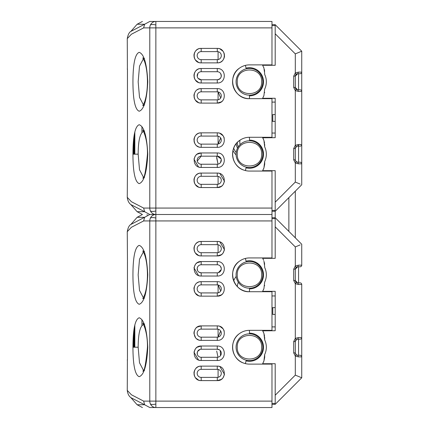 <?xml version="1.0" encoding="UTF-8"?>
<svg xmlns="http://www.w3.org/2000/svg" width="429" height="429" viewBox="0 0 429 429"><rect width="100%" height="100%" fill="white"/><g stroke="black" fill="none" stroke-linecap="round" stroke-linejoin="round"><path stroke-width="0.64" d="M239.8 142.106A9.652 9.652 0 0 1 239.993 140.176A9.652 9.652 0 0 0 240.127 144.589A9.652 9.652 0 0 1 239.8 142.106M261.754 147.356A13.374 13.374 0 0 1 261.384 148.139M237.521 148.139A13.374 13.374 0 0 1 236.181 143.726M258.955 143.806A9.652 9.652 0 0 1 258.778 144.589A9.652 9.652 0 0 0 258.955 143.806M259.105 163.631L259.856 163.631M260.135 162.216L260.988 162.216M257.497 70.243L257.497 71.096L257.497 70.243M257.497 93.313L257.497 92.46L257.497 93.313M262.725 152.552A16.892 16.892 0 0 0 263.309 151.769A16.892 16.892 0 0 1 262.725 152.552M257.497 165.707L257.497 164.854L257.497 165.707M259.105 265.572L259.856 265.369M260.135 266.784L260.988 266.784M257.497 264.146L257.497 263.293L257.497 264.146M301.737 103.094L301.737 92.605M301.737 102.853L301.737 51.212L275.193 24.668L271.975 24.668M275.193 102.097L275.193 114.554L275.193 102.097L271.975 102.097M294.707 237.232L295.302 237.232A2.413 2.413 0 0 0 295.404 237.929A2.413 2.413 0 0 1 295.302 237.232L295.302 191.768A2.413 2.413 0 0 1 295.404 191.071M301.737 183.339L301.737 165.75M301.737 166.264L301.737 132.052M301.737 143.468L301.737 133.103M275.193 314.446L275.193 326.903L275.193 314.446L272.78 314.446L272.78 307.609L275.193 307.609L275.193 295.951L271.975 295.951M299.855 377.005L295.302 375.123L275.193 395.232L275.193 403.115L274.833 403.469L275.193 404.332L301.737 377.788L301.737 337.569L301.737 356.874L298.52 356.874L295.302 356.07L296.267 354.783A2.413 2.413 0 0 1 295.302 352.853L295.302 341.591A2.413 2.413 0 0 1 296.267 339.661L295.302 338.374L298.52 337.569L297.715 339.178L296.267 339.661M299.855 51.995L300.128 51.877M272.78 121.144L271.975 121.144M263.309 277.231A16.892 16.892 0 0 0 262.725 276.448A16.892 16.892 0 0 1 263.309 277.231M271.975 307.856L272.78 307.856M262.446 64.886L263.932 68.039L264.709 73.826M271.975 133.049L275.193 133.049L275.193 121.391L272.78 121.391L272.78 114.554L275.193 114.554M271.975 211.282L275.193 211.282L275.193 217.718L271.975 217.718M271.975 326.903L275.193 326.903M262.446 330.33L263.932 333.483L264.661 339.875A16.892 16.892 0 0 1 264.661 354.569L264.693 357.228M232.963 150.499A18.501 18.501 0 0 0 236.1 154.912M236.181 152.552A16.892 16.892 0 0 1 233.676 148.139A16.892 16.892 0 0 0 236.181 152.552A16.892 16.892 0 0 1 233.676 148.139A16.892 16.892 0 0 0 236.181 152.552M218.082 51.695L218.082 59.577M218.082 91.951L218.082 99.796M218.082 136.154L218.082 143.999M218.082 176.373L218.082 184.256M218.082 244.744L218.082 252.627M218.082 285.001L218.082 292.846M218.082 329.204L218.082 337.049M218.082 369.423L218.082 377.305M233.676 280.861A16.892 16.892 0 0 1 236.181 276.448A16.892 16.892 0 0 0 233.676 280.861A16.892 16.892 0 0 1 236.181 276.448A16.892 16.892 0 0 0 233.676 280.861M285.317 34.792L289.339 38.814L285.317 34.792M300.128 184.073L295.302 182.073L275.193 202.182L275.193 210.065L274.833 210.419L275.193 211.282L301.737 184.738L301.737 91.431A1.609 1.609 0 0 0 300.128 89.822L297.715 89.822L296.267 89.339A2.413 2.413 0 0 1 295.302 87.409L295.302 76.147A2.413 2.413 0 0 1 296.267 74.217L295.302 72.93L298.52 72.126L297.715 73.734L296.267 74.217M298.852 187.623L294.83 191.645L298.852 187.623M289.339 197.136L287.811 198.665M274.833 210.419L271.975 210.419M271.975 170.662L271.975 171.064L249.453 171.064A16.892 16.892 0 0 1 232.561 154.172A16.892 16.892 0 0 1 249.453 137.28A16.892 16.892 0 0 0 239.43 140.573C228.641 147.753 231.29 166.195 243.667 170.04A16.892 16.892 0 0 0 245.388 170.565L246.069 167.819A14.06 14.06 0 0 0 263.411 155.877A14.06 14.06 0 0 0 249.453 140.111C249.453 141.667 249.453 141.667 249.453 140.111C249.453 141.667 249.453 141.667 249.453 140.111L249.453 137.28L271.975 137.28L271.975 98.67L249.453 98.67L249.453 95.839A14.06 14.06 0 0 0 263.411 80.073A14.06 14.06 0 0 0 246.069 68.131L245.388 65.385A16.892 16.892 0 0 0 239.43 68.179C226.276 76.77 233.762 99.56 249.453 98.67A16.892 16.892 0 0 1 232.561 81.778A16.892 16.892 0 0 1 249.453 64.886L271.975 64.886L271.975 21.45L155.861 21.45L155.861 27.885L149.785 27.885A6.435 6.076 -90 0 1 150.423 25.005A6.435 6.076 -90 0 1 155.861 21.45L149.807 21.45L144.653 24.233L143.635 27.885L131.397 34.234L127.263 38.621C127.992 34.669 129.215 32.239 130.931 31.333M262.446 137.28L263.932 140.433L264.661 146.825A16.892 16.892 0 0 1 264.661 161.518L264.693 164.178M263.932 137.28L263.932 137.682M271.975 25.531L274.833 25.531L275.193 25.885L275.193 65.288L262.687 65.288M271.975 65.288L271.975 64.886M297.715 89.822L298.52 91.431L295.302 90.626L293.693 87.409L293.693 76.147L295.302 72.93L295.302 53.877L275.193 33.768L275.193 25.885M263.932 65.288L263.932 64.886M263.932 68.039L263.62 67.192M264.645 71.278L264.607 70.946M264.634 71.171L264.328 69.418M264.693 74.072L264.661 74.431A16.892 16.892 0 0 1 264.661 89.125L263.932 95.517L262.446 98.67L262.687 98.268L275.193 98.268L275.193 137.682L262.752 137.795M263.685 96.198L263.942 95.485M264.58 92.787L264.639 92.342M263.62 96.364L263.932 95.517M263.932 98.268L263.932 98.67M263.224 138.701L263.556 139.43M263.932 140.433L264.586 143.206M264.704 144.364L264.661 146.825M264.672 164.446L263.932 167.911L262.446 171.064L262.687 170.662L275.193 170.662L275.193 210.065M263.685 168.592L263.942 167.884M263.932 171.064L263.932 170.662M263.658 168.656L263.449 169.155M264.661 161.518L263.932 167.911M298.52 163.824L301.737 163.824A1.609 1.609 0 0 0 300.128 162.216L297.715 162.216L298.52 163.824L295.302 163.02L296.267 161.733A2.413 2.413 0 0 1 295.302 159.803L295.302 148.541A2.413 2.413 0 0 1 296.267 146.611L295.302 145.324L298.52 144.519L297.715 146.128L296.267 146.611M295.302 182.073L295.302 163.02L293.693 159.803L293.693 148.541L295.302 145.324L295.302 90.626L296.267 89.339M293.693 76.147L295.302 76.147L297.715 73.734L300.128 73.734A1.609 1.609 0 0 0 301.737 72.126L301.737 51.212L295.302 53.877M293.693 87.409L295.302 87.409L297.538 89.817M300.128 146.128A1.609 1.609 0 0 0 301.737 144.519A1.609 1.609 0 0 1 300.128 146.128L297.715 146.128M296.857 162.06L296.418 161.835M297.715 162.216L296.031 161.529M296.01 161.508L295.302 159.803L293.693 159.803M293.693 148.541L295.302 148.541L296.53 146.439M300.128 89.822A1.609 1.609 0 0 1 301.737 91.431L301.737 72.126L298.52 72.126M275.193 24.668L274.833 25.531M294.83 44.305L296.369 45.844M218.071 91.913L220.71 97.951L218.071 91.913M239.43 68.179A16.892 16.892 0 0 0 235.73 71.927M244.246 97.85L244.246 97.85A16.892 16.892 0 0 0 249.453 98.67L249.453 95.839C249.453 94.283 249.453 94.283 249.453 95.839C249.453 94.283 249.453 94.283 249.453 95.839C249.453 94.283 249.453 94.283 249.453 95.839C249.453 94.283 249.453 94.283 249.453 95.839C249.453 94.283 249.453 94.283 249.453 95.839C249.453 94.283 249.453 94.283 249.453 95.839M249.453 140.111C249.453 141.667 249.453 141.667 249.453 140.111C249.453 141.667 249.453 141.667 249.453 140.111M220.409 138.551L218.071 144.037L220.409 138.551M216.532 156.183L218.023 164.157L216.532 156.183M216.699 157.995L218.023 164.157L216.699 158.028M218.071 144.037L220.71 137.999L218.071 144.037M220.227 138.889L221.112 138.889M147.774 81.778C146.884 99.753 144.026 109.572 139.194 111.234C135.097 109.701 133.011 99.887 132.936 81.778C133.011 63.669 135.097 53.85 139.194 52.327C144.026 53.984 146.884 63.798 147.774 81.778L147.453 81.778L147.774 81.778M143.399 58.8L139.511 66.189L138.165 81.778L139.511 97.367L143.399 104.756M144.589 177.263L142.798 178.078C144.316 178.99 145.871 171.021 147.453 154.172C147.683 137.157 142.037 128.566 142.793 130.255L144.6 131.086C140.401 131.655 138.256 139.355 138.165 154.172L139.505 169.734L143.399 177.15M132.936 154.172C133.011 136.063 135.097 126.249 139.194 124.721C144.026 126.378 146.884 136.191 147.774 154.172C146.884 172.147 144.026 181.966 139.194 183.628C135.097 182.094 133.011 172.276 132.936 154.172L138.165 154.172M271.975 27.885L155.861 27.885L155.861 214.5A6.435 6.076 -90 0 1 150.423 210.945A6.435 6.076 -90 0 1 149.785 208.065L143.635 208.065L144.653 211.717L149.807 214.5L144.653 217.283L143.635 220.935L131.397 227.284L127.263 231.671C127.992 227.719 129.215 225.289 130.931 224.383M271.975 258.338L271.975 214.5L149.807 214.5L155.861 214.5L155.861 220.935L149.785 220.935A6.435 6.076 -90 0 1 150.423 218.055A6.435 6.076 -90 0 1 155.861 214.5L271.975 214.5L271.975 208.065L149.785 208.065L149.785 27.885L143.635 27.885M130.936 31.322L137.119 24.249L144.6 24.249L130.834 31.419M201.18 187.553L201.19 187.553C191.854 187.956 191.854 172.673 201.19 173.075L217.278 173.075L217.278 176.292A4.022 4.022 0 0 1 221.3 180.314A4.022 4.022 0 0 1 217.278 184.336L201.19 184.336A4.022 4.022 0 0 1 197.168 180.314A4.022 4.022 0 0 1 201.19 176.292L217.278 176.292A4.022 4.022 0 0 1 221.3 180.314A4.022 4.022 0 0 1 217.278 184.336L217.278 187.553L221.241 186.374M221.6 186.122L222.394 185.435M223.085 184.636L224.394 181.633M224.458 181.247L219.943 173.584M219.283 173.359L218.597 173.198M217.278 173.075C226.614 172.673 226.614 187.956 217.278 187.553L201.19 187.553L201.19 184.336A4.022 4.022 0 0 1 197.168 180.314A4.022 4.022 0 0 1 201.19 176.292L201.19 173.075L199.871 173.198M199.179 173.359L198.525 173.584M197.871 173.879L197.227 174.254M196.868 174.506L196.069 175.193M195.383 175.992L195.131 176.351M194.755 176.995L194.46 177.649M194.235 178.303L194.074 178.995M194.01 179.381L193.951 180.314M194.01 181.247L194.074 181.633M194.235 182.325L194.46 182.979M194.755 183.633L195.131 184.277M195.383 184.636L198.525 187.044M199.185 187.269L199.871 187.43M224.233 138.084L224.008 137.43M223.713 136.776L223.337 136.132M223.085 135.773L219.943 133.365M219.283 133.14L218.597 132.979M201.18 147.335L201.19 147.335C191.854 147.737 191.854 132.454 201.19 132.856L217.278 132.856L217.278 136.073A4.022 4.022 0 0 1 221.3 140.095A4.022 4.022 0 0 1 217.278 144.117L201.19 144.117A4.022 4.022 0 0 1 197.168 140.095A4.022 4.022 0 0 1 201.19 136.073L217.278 136.073A4.022 4.022 0 0 1 221.3 140.095A4.022 4.022 0 0 1 217.278 144.117L217.278 147.335L201.19 147.335L201.19 144.117A4.022 4.022 0 0 1 197.168 140.095A4.022 4.022 0 0 1 201.19 136.073L201.19 132.856L199.871 132.979M199.179 133.14L198.525 133.365M197.871 133.66L197.227 134.036M196.868 134.288L196.069 134.974M195.383 135.773L195.131 136.132M194.755 136.776L194.46 137.43M194.235 138.084L194.074 138.776M194.01 139.162L193.951 140.095M194.01 141.028L194.074 141.414M194.235 142.106L194.46 142.76M194.755 143.415L195.131 144.058M195.383 144.417L195.844 144.975M196.702 145.774L198.525 146.825M199.185 147.05L199.871 147.211M219.155 68.753L218.597 68.629M201.18 82.985L201.19 82.985C191.854 83.387 191.854 68.104 201.19 68.506L217.278 68.506L217.278 71.723A4.022 4.022 0 0 1 221.3 75.745A4.022 4.022 0 0 1 217.278 79.767L201.19 79.767A4.022 4.022 0 0 1 197.168 75.745A4.022 4.022 0 0 1 201.19 71.723L217.278 71.723A4.022 4.022 0 0 1 221.3 75.745A4.022 4.022 0 0 1 217.278 79.767C220.951 78.915 222.034 76.786 220.533 73.38M198.214 78.448L201.19 79.767A4.022 4.022 0 0 1 197.168 75.745A4.022 4.022 0 0 1 201.19 71.723L201.19 68.506L199.871 68.629M199.179 68.79L198.525 69.015M197.871 69.31L197.227 69.686M196.868 69.938L196.069 70.624M195.383 71.423L195.131 71.782M194.755 72.426L194.46 73.08M194.235 73.734L194.074 74.426M194.01 74.812L193.951 75.745M194.01 76.678L194.074 77.064M194.235 77.756L194.46 78.41M194.755 79.065L195.131 79.708M195.383 80.067L198.525 82.475M199.185 82.7L199.871 82.861M217.278 48.397C226.614 47.994 226.614 63.278 217.278 62.875L201.19 62.875C191.854 63.278 191.854 47.994 201.19 48.397L217.278 48.397L217.278 51.614A4.022 4.022 0 0 1 221.3 55.636A4.022 4.022 0 0 1 217.278 59.658L201.19 59.658A4.022 4.022 0 0 1 197.168 55.636A4.022 4.022 0 0 1 201.19 51.614L217.278 51.614A4.022 4.022 0 0 1 221.3 55.636A4.022 4.022 0 0 1 217.278 59.658L217.278 62.875L218.597 62.752M219.289 62.591L219.943 62.366M220.597 62.071L221.241 61.696M221.6 61.444L222.399 60.757M223.085 59.958L223.337 59.599M223.713 58.955L224.008 58.301M224.233 57.647L224.394 56.955M224.458 56.569L224.517 55.636M224.458 54.703L224.394 54.317M224.233 53.625L224.008 52.971M223.713 52.317L223.337 51.673M223.085 51.314L219.943 48.906M219.283 48.681L218.597 48.52M201.19 62.875L201.19 59.658A4.022 4.022 0 0 1 197.168 55.636A4.022 4.022 0 0 1 201.19 51.614L201.19 48.397L199.871 48.52M199.179 48.681L198.525 48.906M197.871 49.201L197.227 49.576M196.868 49.828L196.069 50.515M195.383 51.314L195.131 51.673M194.755 52.317L194.46 52.971M194.235 53.625L194.074 54.317M194.01 54.703L193.951 55.636M194.01 56.569L194.074 56.955M194.235 57.647L194.46 58.301M194.755 58.955L195.131 59.599M195.383 59.958L198.525 62.366M199.185 62.591L199.871 62.752M201.18 103.094L201.19 103.094C191.854 103.496 191.854 88.213 201.19 88.615L217.278 88.615L217.278 91.833A4.022 4.022 0 0 1 221.3 95.855A4.022 4.022 0 0 1 217.278 99.877L201.19 99.877A4.022 4.022 0 0 1 197.168 95.855A4.022 4.022 0 0 1 201.19 91.833L217.278 91.833A4.022 4.022 0 0 1 221.3 95.855A4.022 4.022 0 0 1 217.278 99.877L217.278 103.094L221.241 101.914M221.6 101.662L222.394 100.976M217.278 88.615C226.614 88.213 226.614 103.496 217.278 103.094L201.19 103.094L201.19 99.877A4.022 4.022 0 0 1 197.168 95.855A4.022 4.022 0 0 1 201.19 91.833L201.19 88.615L199.871 88.739M199.179 88.9L198.525 89.125M197.871 89.42L197.227 89.795M194.235 93.844L194.074 94.536M194.01 94.922L193.962 95.426M193.962 95.485L193.951 95.855M194.01 96.788L194.074 97.174M194.235 97.866L194.46 98.52M194.755 99.174L195.131 99.818M195.383 100.177L198.525 102.585M199.185 102.81L199.871 102.971M221.091 158.928L217.278 156.183A4.022 4.022 0 0 1 221.3 160.205A4.022 4.022 0 0 1 217.278 164.227L201.19 164.227A4.022 4.022 0 0 1 197.168 160.205A4.022 4.022 0 0 1 201.19 156.183L217.278 156.183A4.022 4.022 0 0 1 221.3 160.205A4.022 4.022 0 0 1 217.278 164.227L217.278 167.444L218.597 167.321M201.18 167.444L201.19 167.444C191.854 167.846 191.854 152.563 201.19 152.965L197.227 154.145M196.868 154.397L196.074 155.083M195.383 155.883L194.074 158.886M194.01 159.272L198.525 166.935M199.185 167.16L199.871 167.321M234.797 73.38C231.832 78.963 231.832 84.561 234.797 90.176M197.935 73.38L197.238 76.491M197.378 77.022L197.592 77.536M201.19 156.183L201.19 152.965L217.278 152.965C226.614 152.563 226.614 167.846 217.278 167.444L201.19 167.444L201.19 164.227A4.022 4.022 0 0 1 197.168 160.205A4.022 4.022 0 0 1 201.19 156.183L197.265 161.089M197.42 161.61L197.935 162.57M220.533 162.57L221.23 159.459M271.975 171.064L271.975 208.065M234.797 145.774C231.832 151.357 231.832 156.955 234.797 162.57M155.861 21.45L149.807 21.45M133.623 154.172L133.623 139.538M127.456 69.326L127.456 166.624M127.472 166.254L127.263 197.329L131.397 201.716L143.635 208.065M144.653 211.717L130.942 204.628C128.909 203.18 127.681 200.751 127.263 197.329L127.263 197.329M144.6 211.701L137.119 211.701L130.84 204.536M134.829 154.172L134.829 131.848M134.427 133.8L134.427 154.172M134.025 154.172L134.025 136.261L134.025 154.172M261.642 81.778C262.398 97.501 236.508 97.501 237.264 81.778C236.508 66.055 262.398 66.055 261.642 81.778M262.827 81.778A13.374 13.374 0 0 1 249.453 95.152A13.374 13.374 0 0 1 236.079 81.778A13.374 13.374 0 0 1 249.453 68.404A13.374 13.374 0 0 1 262.827 81.778M261.642 154.172C262.398 169.895 236.508 169.895 237.264 154.172C236.508 138.449 262.398 138.449 261.642 154.172M262.827 154.172A13.374 13.374 0 0 1 249.453 167.546A13.374 13.374 0 0 1 236.079 154.172A13.374 13.374 0 0 1 249.453 140.798A13.374 13.374 0 0 1 262.827 154.172M298.852 380.673L294.83 384.695L298.852 380.673M289.339 390.186L287.811 391.715M271.975 404.332L275.193 404.332M274.833 403.469L271.975 403.469M271.975 363.712L271.975 364.114L249.453 364.114A16.892 16.892 0 0 1 232.561 347.222A16.892 16.892 0 0 1 249.453 330.33L271.975 330.33L271.975 291.72L249.453 291.72L249.453 288.889A14.06 14.06 0 0 0 263.411 273.123A14.06 14.06 0 0 0 246.069 261.181L245.388 258.435A16.892 16.892 0 0 0 239.43 261.229C226.276 269.82 233.762 292.61 249.453 291.72A16.892 16.892 0 0 1 232.561 274.828A16.892 16.892 0 0 1 249.453 257.936L271.975 257.936M263.932 330.33L263.932 330.732M285.317 227.842L289.339 231.864L285.317 227.842M271.975 218.581L274.833 218.581L275.193 218.935L275.193 258.338L262.687 258.338L263.62 260.242M297.715 339.178L300.128 339.178A1.609 1.609 0 0 0 301.737 337.569L301.737 284.481A1.609 1.609 0 0 0 300.128 282.872L297.715 282.872L296.267 282.389A2.413 2.413 0 0 1 295.302 280.459L295.302 269.197A2.413 2.413 0 0 1 296.267 267.267L295.302 265.98L298.52 265.176L297.715 266.784L300.128 266.784A1.609 1.609 0 0 0 301.737 265.176L301.737 244.262L275.193 217.718L274.833 218.581M297.715 282.872L298.52 284.481L295.302 283.676L293.693 280.459L293.693 269.197L295.302 265.98L295.302 246.927L275.193 226.818L275.193 218.935M262.446 257.936L262.687 258.338M263.932 258.338L263.932 257.936M264.645 264.328L264.607 263.996M263.932 261.089L264.709 266.876M264.634 264.221L264.328 262.468M264.693 267.122L264.661 267.481A16.892 16.892 0 0 1 264.661 282.175L263.932 288.567L262.446 291.72L262.687 291.318L275.193 291.318L275.193 330.732L262.752 330.845M263.685 289.248L263.942 288.535M264.58 285.837L264.639 285.392M263.62 289.414L263.932 288.567M263.932 291.318L263.932 291.72M263.224 331.751L263.556 332.48M263.932 333.483L264.586 336.256M264.704 337.414L264.661 339.875M249.453 333.161C249.453 334.717 249.453 334.717 249.453 333.161C249.453 334.717 249.453 334.717 249.453 333.161L249.453 330.33A16.892 16.892 0 0 0 239.43 333.623C228.641 340.803 231.29 359.245 243.667 363.09A16.892 16.892 0 0 0 245.388 363.615L246.069 360.869A14.06 14.06 0 0 0 263.411 348.927A14.06 14.06 0 0 0 249.453 333.161C249.453 334.717 249.453 334.717 249.453 333.161C249.453 334.717 249.453 334.717 249.453 333.161M264.672 357.496L263.932 360.961L262.446 364.114L262.687 363.712L275.193 363.712L275.193 403.115M263.685 361.642L263.942 360.934M263.932 364.114L263.932 363.712M263.658 361.706L263.449 362.205M264.661 354.569L263.932 360.961M300.128 377.123L301.737 377.788M301.737 369.074L301.737 359.314M293.693 280.459L295.302 280.459L297.538 282.867M296.267 267.267L297.715 266.784L295.302 269.197L293.693 269.197M295.302 375.123L295.302 356.07L293.693 352.853L293.693 341.591L295.302 338.374L295.302 283.676L296.267 282.389M295.302 246.927L300.128 244.927M301.737 252.949L301.737 263.529L301.737 252.949M294.83 237.355L296.369 238.894M301.737 326.147L301.737 336.727M301.737 285.323L301.737 295.903M301.737 356.874A1.609 1.609 0 0 0 300.128 355.266L297.715 355.266L298.52 356.874M296.857 355.11L296.418 354.885M297.715 355.266L296.267 354.783L295.302 352.853L293.693 352.853M293.693 341.591L295.302 341.591L296.53 339.489M301.737 358.521L301.737 369.101M147.774 274.828C146.884 292.803 144.026 302.622 139.194 304.284C135.097 302.751 133.011 292.937 132.936 274.828C133.011 256.719 135.097 246.9 139.194 245.377C144.026 247.034 146.884 256.848 147.774 274.828L147.453 274.828L147.774 274.828M143.399 251.85L139.511 259.239L138.165 274.828L139.511 290.417L143.399 297.806M144.589 370.313L142.798 371.128C144.316 372.04 145.871 364.071 147.453 347.222C147.683 330.207 142.037 321.616 142.793 323.305L144.6 324.136C140.401 324.705 138.256 332.405 138.165 347.222L139.505 362.784L143.399 370.2M132.936 347.222C133.011 329.113 135.097 319.299 139.194 317.771C144.026 319.428 146.884 329.241 147.774 347.222C146.884 365.197 144.026 375.016 139.194 376.678C135.097 375.144 133.011 365.326 132.936 347.222L138.165 347.222M144.653 404.767L149.807 407.55L271.975 407.55L271.975 401.115L155.861 401.115L155.861 407.55A6.435 6.076 -90 0 1 150.423 403.995A6.435 6.076 -90 0 1 149.785 401.115L143.635 401.115L144.653 404.767L130.942 397.678C128.909 396.23 127.681 393.801 127.263 390.379L131.397 394.766L143.635 401.115M130.84 397.586L137.119 404.751L144.6 404.751M149.807 407.55L167.471 407.55M271.975 220.935L155.861 220.935L155.861 401.115L149.785 401.115L149.785 220.935L143.635 220.935M234.797 266.43C231.832 272.013 231.832 277.611 234.797 283.226M217.278 272.817L201.19 272.817A4.022 4.022 0 0 1 197.168 268.795A4.022 4.022 0 0 1 201.19 264.773L217.278 264.773A4.022 4.022 0 0 1 221.3 268.795A4.022 4.022 0 0 1 217.278 272.817L217.278 276.035L201.19 276.035L201.19 272.817L199.067 272.211M197.935 266.43L197.265 267.911M197.184 268.447L197.592 270.586M218.377 272.662L221.23 269.546M221.284 268.452L220.533 266.43M217.278 337.167L201.19 337.167A4.022 4.022 0 0 1 197.168 333.145A4.022 4.022 0 0 1 201.19 329.123L217.278 329.123A4.022 4.022 0 0 1 221.3 333.145A4.022 4.022 0 0 1 217.278 337.167L217.278 340.385L201.19 340.385L201.19 337.167M217.278 377.386L201.19 377.386A4.022 4.022 0 0 1 197.168 373.364A4.022 4.022 0 0 1 201.19 369.342L217.278 369.342A4.022 4.022 0 0 1 221.3 373.364A4.022 4.022 0 0 1 217.278 377.386L217.278 380.603L221.241 379.424M217.278 357.277L201.19 357.277A4.022 4.022 0 0 1 197.168 353.255A4.022 4.022 0 0 1 201.19 349.233L217.278 349.233A4.022 4.022 0 0 1 221.3 353.255A4.022 4.022 0 0 1 217.278 357.277L217.278 360.494L218.597 360.371M200.091 349.388L197.592 351.458M197.378 351.968L197.265 354.139M197.42 354.66L197.935 355.62M220.533 355.62L220.254 350.552M219.401 349.839L217.278 349.233L217.278 346.015C226.614 345.613 226.614 360.896 217.278 360.494L201.19 360.494L201.19 357.277M217.278 292.927L201.19 292.927A4.022 4.022 0 0 1 197.168 288.905A4.022 4.022 0 0 1 201.19 284.883L217.278 284.883A4.022 4.022 0 0 1 221.3 288.905A4.022 4.022 0 0 1 217.278 292.927L217.278 296.144L221.241 294.964M217.278 252.708L201.19 252.708A4.022 4.022 0 0 1 197.168 248.686A4.022 4.022 0 0 1 201.19 244.664L217.278 244.664A4.022 4.022 0 0 1 221.3 248.686A4.022 4.022 0 0 1 217.278 252.708L217.278 255.925L221.241 254.746M271.975 364.114L271.975 401.115M234.797 338.824C231.832 344.407 231.832 350.005 234.797 355.62M221.6 379.172L222.394 378.485M223.085 377.686L224.394 374.683M224.458 374.297L219.943 366.634M219.283 366.409L218.597 366.248M201.18 380.603L201.19 380.603C191.854 381.006 191.854 365.723 201.19 366.125L217.278 366.125L217.278 369.342M201.19 369.342L201.19 366.125L199.871 366.248M199.179 366.409L198.525 366.634M197.871 366.929L197.227 367.304M196.868 367.556L196.069 368.243M195.383 369.042L195.131 369.401M194.755 370.045L194.46 370.699M194.235 371.353L194.074 372.045M194.01 372.431L193.951 373.364M194.01 374.297L194.074 374.683M194.235 375.375L194.46 376.029M194.755 376.683L195.131 377.327M195.383 377.686L198.525 380.094M199.185 380.319L199.871 380.48M224.233 331.134L224.008 330.48M223.713 329.826L223.337 329.182M223.085 328.823L219.943 326.415M219.283 326.19L218.597 326.029M201.18 340.385L201.19 340.385C191.854 340.787 191.854 325.504 201.19 325.906L217.278 325.906L217.278 329.123M201.19 329.123L201.19 325.906L197.227 327.086M196.868 327.338L196.074 328.024M195.383 328.823L194.074 331.826M194.01 332.212L193.962 333.515M193.962 333.574L195.56 337.698M196.659 338.792L198.525 339.875M199.185 340.1L199.871 340.261M219.155 261.803L218.597 261.679M201.18 276.035L201.19 276.035C191.854 276.437 191.854 261.154 201.19 261.556L217.278 261.556L217.278 264.773M201.19 264.773L201.19 261.556L197.227 262.736M196.868 262.988L196.074 263.674M195.383 264.473L194.074 267.476M194.01 267.862L198.525 275.525M199.185 275.75L199.871 275.911M221.6 254.494L222.394 253.807M223.085 253.008L224.394 250.005M224.458 249.619L219.943 241.956M219.283 241.731L218.597 241.57M201.18 255.925L201.19 255.925C191.854 256.327 191.854 241.044 201.19 241.447L217.278 241.447L217.278 244.664M201.19 244.664L201.19 241.447L199.871 241.57M199.179 241.731L198.525 241.956M197.871 242.251L197.227 242.626M196.868 242.878L196.069 243.565M195.383 244.364L195.131 244.723M194.755 245.367L194.46 246.021M194.235 246.675L194.074 247.367M194.01 247.753L193.951 248.686M194.01 249.619L194.074 250.005M194.235 250.697L194.46 251.351M194.755 252.005L195.131 252.649M195.383 253.008L198.525 255.416M199.185 255.641L199.871 255.802M221.6 294.712L222.394 294.026M201.18 296.144L201.19 296.144C191.854 296.546 191.854 281.263 201.19 281.665L199.871 281.789M199.179 281.95L198.525 282.175M197.871 282.47L197.227 282.845M194.235 286.894L194.074 287.586M194.01 287.972L193.962 288.476M193.962 288.535L193.951 288.905M194.01 289.838L194.074 290.224M194.235 290.916L194.46 291.57M194.755 292.224L195.131 292.868M195.383 293.227L198.525 295.635M199.185 295.86L199.871 296.021M201.18 360.494L201.19 360.494C191.854 360.896 191.854 345.613 201.19 346.015L197.227 347.195M196.868 347.447L196.074 348.134M195.383 348.933L194.074 351.936M194.01 352.322L198.525 359.985M199.185 360.21L199.871 360.371M130.936 224.372L137.119 217.299L144.6 217.299L130.834 224.469M127.456 262.376L127.456 359.674M133.623 347.222L133.623 332.588M134.829 347.222L134.829 324.898M134.427 326.85L134.427 347.222M134.025 347.222L134.025 329.311L134.025 347.222M218.071 284.963L220.71 291.001L218.071 284.963M220.227 331.939L218.071 337.087L220.409 331.601L218.071 337.087L220.227 331.939L221.112 331.939M216.699 351.078L218.023 357.207L216.699 351.045M244.246 290.9A16.892 16.892 0 0 0 249.453 291.72L249.453 288.889C249.453 287.333 249.453 287.333 249.453 288.889C249.453 287.333 249.453 287.333 249.453 288.889L249.453 291.72L249.453 288.889C249.453 287.333 249.453 287.333 249.453 288.889C249.453 287.333 249.453 287.333 249.453 288.889C249.453 287.333 249.453 287.333 249.453 288.889C249.453 287.333 249.453 287.333 249.453 288.889M239.43 261.229A16.892 16.892 0 0 0 235.73 264.977M197.168 269.283L197.168 268.672M237.264 274.828C236.508 259.105 262.398 259.105 261.642 274.828C262.398 290.551 236.508 290.551 237.264 274.828M236.079 274.828A13.374 13.374 0 0 1 249.453 261.454A13.374 13.374 0 0 1 262.827 274.828A13.374 13.374 0 0 1 249.453 288.202A13.374 13.374 0 0 1 236.079 274.828M237.264 347.222C236.508 331.499 262.398 331.499 261.642 347.222C262.398 362.945 236.508 362.945 237.264 347.222M236.079 347.222A13.374 13.374 0 0 1 249.453 333.848A13.374 13.374 0 0 1 262.827 347.222A13.374 13.374 0 0 1 249.453 360.596A13.374 13.374 0 0 1 236.079 347.222M260.65 146.863A12.168 12.168 0 0 0 260.95 146.08M237.291 142.449A12.168 12.168 0 0 0 238.256 146.863M288.867 197.608L288.867 231.392M294.707 191.768L295.302 191.768M147.126 214.5L147.126 215.122M238.32 282.239A12.066 12.066 0 0 0 237.387 286.652M260.88 283.022A12.066 12.066 0 0 0 260.585 282.239M301.737 91.431L298.52 91.431M298.52 144.519L301.737 144.519M298.563 144.519A1.609 0.552 -90 0 1 298.01 146.128M298.563 73.734L298.563 89.822M298.563 146.128L298.563 162.216M150.423 25.005A6.435 2.746 -160.5 0 1 152.686 24.523A6.435 2.746 19.5 0 1 155.861 25.005M150.423 210.945A6.435 2.746 160.5 0 0 152.686 211.427A6.435 2.746 -19.5 0 0 155.861 210.945M217.278 79.767L217.278 82.985L201.19 82.985L201.19 79.767M217.278 68.506C226.614 68.104 226.614 83.387 217.278 82.985M217.278 132.856C226.614 132.454 226.614 147.737 217.278 147.335M217.278 152.965L217.278 156.183M141.935 126.646L141.935 132.347M127.263 38.621L127.397 68.908M298.563 266.784L298.563 282.872M298.563 339.178L298.563 355.266M298.52 265.176L301.737 265.176M298.52 284.481L301.737 284.481M298.52 337.569L301.737 337.569M150.423 218.055A6.435 2.746 -160.5 0 1 152.686 217.573A6.435 2.746 19.5 0 1 155.861 218.055M150.423 403.995A6.435 2.746 160.5 0 0 152.686 404.477A6.435 2.746 -19.5 0 0 155.861 403.995M217.278 261.556C226.614 261.154 226.614 276.437 217.278 276.035M217.278 325.906C226.614 325.504 226.614 340.787 217.278 340.385M217.278 366.125C226.614 365.723 226.614 381.006 217.278 380.603L201.19 380.603L201.19 377.386M217.278 346.015L201.19 346.015L201.19 349.233M201.19 284.883L201.19 281.665L217.278 281.665L217.278 284.883M217.278 281.665C226.614 281.263 226.614 296.546 217.278 296.144L201.19 296.144L201.19 292.927M217.278 241.447C226.614 241.044 226.614 256.327 217.278 255.925L201.19 255.925L201.19 252.708M141.935 319.696L141.935 325.397M127.397 360.092L127.263 390.379M144.605 104.869L142.793 105.69L144.417 102.434C146.327 97.168 147.34 90.283 147.453 81.778C147.335 73.209 146.316 66.318 144.407 61.09L142.798 57.867L144.6 58.693M137.119 24.249L142.428 21.45M127.263 68.908L127.472 69.696M127.451 166.661L127.451 69.289M137.119 211.701L142.428 214.5L137.119 217.299M144.605 297.919L142.793 298.74L144.417 295.484C146.327 290.219 147.34 283.333 147.453 274.828C147.335 266.259 146.316 259.368 144.407 254.14L142.798 250.917L144.6 251.743M137.119 404.751L142.428 407.55M127.451 262.339L127.451 359.711M127.263 231.671L127.472 262.746M127.263 360.092L127.472 359.304"/></g></svg>
